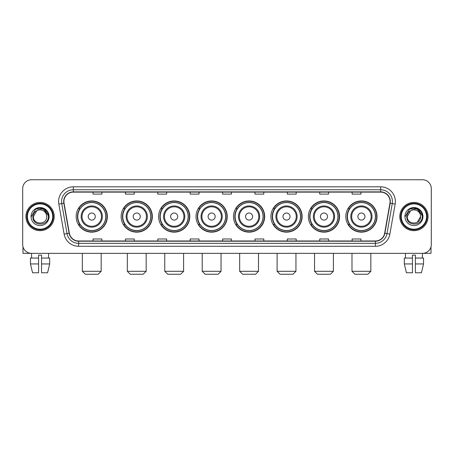 <?xml version="1.0" encoding="UTF-8"?>
<svg xmlns="http://www.w3.org/2000/svg" width="454" height="454" viewBox="0 0 454 454"><rect width="100%" height="100%" fill="white"/><g stroke="black" fill="none" stroke-linecap="round" stroke-linejoin="round"><path stroke-width="0.68" d="M345.812 216.552A15.601 15.601 0 0 0 361.412 232.153A15.601 15.601 0 0 0 377.019 216.552A15.601 15.601 0 0 0 361.412 200.946A15.601 15.601 0 0 0 345.812 216.552M308.368 216.552A15.601 15.601 0 0 0 323.969 232.153A15.601 15.601 0 0 0 339.569 216.552A15.601 15.601 0 0 0 323.969 200.946A15.601 15.601 0 0 0 308.368 216.552M270.919 216.552A15.601 15.601 0 0 0 286.525 232.153A15.601 15.601 0 0 0 302.126 216.552A15.601 15.601 0 0 0 286.525 200.946A15.601 15.601 0 0 0 270.919 216.552M233.475 216.552A15.601 15.601 0 0 0 249.076 232.153A15.601 15.601 0 0 0 264.682 216.552A15.601 15.601 0 0 0 249.076 200.946A15.601 15.601 0 0 0 233.475 216.552M196.032 216.552A15.601 15.601 0 0 0 211.632 232.153A15.601 15.601 0 0 0 227.233 216.552A15.601 15.601 0 0 0 211.632 200.946A15.601 15.601 0 0 0 196.032 216.552M158.588 216.552A15.601 15.601 0 0 0 174.188 232.153A15.601 15.601 0 0 0 189.789 216.552A15.601 15.601 0 0 0 174.188 200.946A15.601 15.601 0 0 0 158.588 216.552M121.139 216.552A15.601 15.601 0 0 0 136.745 232.153A15.601 15.601 0 0 0 152.345 216.552A15.601 15.601 0 0 0 136.745 200.946A15.601 15.601 0 0 0 121.139 216.552M76.158 216.552A15.601 15.601 0 0 0 91.759 232.153A15.601 15.601 0 0 0 107.365 216.552A15.601 15.601 0 0 0 91.759 200.946A15.601 15.601 0 0 0 76.158 216.552M79.904 224.497A14.278 14.278 0 0 1 79.904 208.602M124.884 224.497A14.278 14.278 0 0 1 124.884 208.602M162.328 224.497A14.278 14.278 0 0 1 162.328 208.602M199.771 224.497A14.278 14.278 0 0 1 199.771 208.602M237.221 224.497A14.278 14.278 0 0 1 237.221 208.602M274.664 224.497A14.278 14.278 0 0 1 274.664 208.602M312.108 224.497A14.278 14.278 0 0 1 312.108 208.602M349.552 224.497A14.278 14.278 0 0 1 349.552 208.602M22.7 188.586L22.7 244.513A8.83 8.83 0 0 0 31.53 253.349L422.47 253.349A8.83 8.83 0 0 0 431.3 244.513L431.3 188.586A8.83 8.83 0 0 0 422.47 179.75L31.53 179.75A8.83 8.83 0 0 0 22.7 188.586L22.7 244.513M25.94 216.552A14.131 14.131 0 0 0 40.071 230.677A14.131 14.131 0 0 0 54.196 216.552A14.131 14.131 0 0 0 40.071 202.422A14.131 14.131 0 0 0 25.94 216.552A14.131 14.131 0 0 0 40.071 230.677A14.131 14.131 0 0 0 54.196 216.552A14.131 14.131 0 0 0 40.071 202.422A14.131 14.131 0 0 0 25.94 216.552M399.804 216.552A14.131 14.131 0 0 0 413.929 230.677A14.131 14.131 0 0 0 428.06 216.552A14.131 14.131 0 0 0 413.929 202.422A14.131 14.131 0 0 0 399.804 216.552A14.131 14.131 0 0 0 413.929 230.677A14.131 14.131 0 0 0 428.06 216.552A14.131 14.131 0 0 0 413.929 202.422A14.131 14.131 0 0 0 399.804 216.552M63.912 201.536A9.421 9.421 0 0 1 73.332 192.116L380.668 192.116A9.421 9.421 0 0 1 389.946 203.171L384.651 233.197A9.421 9.421 0 0 1 375.373 240.983L78.627 240.983A9.421 9.421 0 0 1 69.349 233.197L64.054 203.171A9.421 9.421 0 0 1 63.912 201.536M63.679 201.536A9.653 9.653 0 0 0 63.827 203.21L69.121 233.237A9.653 9.653 0 0 0 78.627 241.216L375.373 241.216A9.653 9.653 0 0 0 384.879 233.237L390.173 203.21A9.653 9.653 0 0 0 380.668 191.883L73.332 191.883A9.653 9.653 0 0 0 63.679 201.536M58.838 204.09A14.721 14.721 0 0 1 73.332 186.815L380.668 186.815A14.721 14.721 0 0 1 395.162 204.09L389.867 234.116A14.721 14.721 0 0 1 375.373 246.284L78.627 246.284A14.721 14.721 0 0 1 64.133 234.116L58.838 204.09L61.738 203.579A11.776 11.776 0 0 1 73.332 189.761L380.668 189.761A11.776 11.776 0 0 1 392.262 203.579L386.967 233.606A11.776 11.776 0 0 1 375.373 243.338L78.627 243.338A11.776 11.776 0 0 1 67.033 233.606L61.738 203.579A11.776 11.776 0 0 1 61.557 201.536M422.47 179.75L31.53 179.75M31.661 258.059L31.53 253.349L422.47 253.349L422.339 258.059M431.3 244.513L431.3 188.586M384.879 233.237L386.967 233.606L392.262 203.579L395.162 204.09M222.585 192.116L222.585 194.108L231.415 194.108L231.415 192.116M190.203 192.116L190.203 194.108L199.034 194.108L199.034 192.116M157.822 192.116L157.822 194.108L166.652 194.108L166.652 192.116M125.44 192.116L125.44 194.108L134.27 194.108L134.27 192.116M93.059 192.116L93.059 194.108L101.889 194.108L101.889 192.116M254.966 192.116L254.966 194.108L263.797 194.108L263.797 192.116M287.348 192.116L287.348 194.108L296.178 194.108L296.178 192.116M319.729 192.116L319.729 194.108L328.56 194.108L328.56 192.116M352.111 192.116L352.111 194.108L360.941 194.108L360.941 192.116M231.415 240.983L231.415 238.991L222.585 238.991L222.585 240.983M199.034 240.983L199.034 238.991L190.203 238.991L190.203 240.983M166.652 240.983L166.652 238.991L157.822 238.991L157.822 240.983M134.27 240.983L134.27 238.991L125.44 238.991L125.44 240.983M101.889 240.983L101.889 238.991L93.059 238.991L93.059 240.983M263.797 240.983L263.797 238.991L254.966 238.991L254.966 240.983M296.178 240.983L296.178 238.991L287.348 238.991L287.348 240.983M328.56 240.983L328.56 238.991L319.729 238.991L319.729 240.983M360.941 240.983L360.941 238.991L352.111 238.991L352.111 240.983M22.995 246.777L22.995 253.349L57.142 253.349M30.463 258.059L30.463 263.944L32.557 272.775L30.463 263.944L30.463 258.059L38.596 258.059L38.596 255.114L41.541 255.114L41.541 258.059L49.673 258.059L49.673 263.944L47.579 272.775L49.673 263.944L41.541 263.944L41.541 258.059M48.606 253.349L48.476 258.059M38.596 258.059L38.596 272.775L32.557 272.775M30.463 263.944L38.596 263.944M47.579 272.775L41.541 272.775L41.541 263.944M52.726 216.552A12.661 12.661 0 0 0 40.071 203.891A12.661 12.661 0 0 0 27.41 216.552A12.661 12.661 0 0 0 40.071 229.208A12.661 12.661 0 0 0 52.726 216.552M53.317 216.552A13.245 13.245 0 0 0 40.071 203.301A13.245 13.245 0 0 0 26.82 216.552A13.245 13.245 0 0 0 40.071 229.798A13.245 13.245 0 0 0 53.317 216.552M46.722 216.552C47.131 225.133 33.006 225.133 33.414 216.552L36.74 210.787L38.42 210.106C35.123 211.002 33.29 213.153 32.921 216.552C32.211 226.671 48.697 226.41 48.396 216.552C48.447 213.755 47.409 211.445 45.286 209.617C43.357 208.21 41.206 207.654 38.845 207.96C43.198 208.301 45.74 210.577 46.484 214.782L46.722 216.552C47.131 225.133 33.006 225.133 33.414 216.552L36.74 210.787L38.42 210.106L36.74 210.787L33.414 216.552L36.74 210.787L38.42 210.106L36.74 210.787L33.414 216.552L36.74 210.787L38.42 210.106L36.74 210.787L33.414 216.552L36.74 210.787L38.42 210.106L36.74 210.787L33.414 216.552C33.006 225.133 47.131 225.133 46.722 216.552C47.131 225.133 33.006 225.133 33.414 216.552C33.006 225.133 47.131 225.133 46.722 216.552C47.131 225.133 33.006 225.133 33.414 216.552C33.006 225.133 47.131 225.133 46.722 216.552L46.484 214.782A6.651 6.651 0 0 0 38.42 210.106M31.059 216.552A9.006 9.006 0 0 0 40.071 225.559A9.006 9.006 0 0 0 49.077 216.552A9.006 9.006 0 0 0 40.071 207.54A9.006 9.006 0 0 0 31.059 216.552M38.845 207.96L35.73 209.033L31.394 216.552L35.73 209.033L44.407 209.033L48.743 216.552L44.407 209.033L35.73 209.033L31.394 216.552L35.73 209.033L44.407 209.033L48.743 216.552L44.407 209.033L35.73 209.033L31.394 216.552L35.73 209.033L44.407 209.033L48.743 216.552M98.24 274.25L85.284 274.25L82.344 271.305L101.18 271.305L98.24 274.25M95.295 216.552A3.53 3.53 0 0 0 91.759 213.017A3.53 3.53 0 0 0 88.229 216.552A3.53 3.53 0 0 0 91.759 220.082A3.53 3.53 0 0 0 95.295 216.552M102.36 216.552A10.595 10.595 0 0 0 91.759 205.951A10.595 10.595 0 0 0 81.164 216.552A10.595 10.595 0 0 0 91.759 227.148A10.595 10.595 0 0 0 102.36 216.552A10.595 10.595 0 0 1 91.759 227.148A10.595 10.595 0 0 1 81.164 216.552M105.742 216.552A13.983 13.983 0 0 0 91.759 202.569A13.983 13.983 0 0 0 77.776 216.552A13.983 13.983 0 0 0 91.759 230.53A13.983 13.983 0 0 0 105.742 216.552M107.07 216.552A15.305 15.305 0 0 1 78.678 224.497L80.097 224.497A14.114 14.114 0 0 0 101.1 227.131A14.114 14.114 0 0 0 101.1 205.968A14.114 14.114 0 0 0 80.097 208.602L78.678 208.602A15.305 15.305 0 0 1 107.07 216.552M143.22 274.25L130.264 274.25L127.324 271.305L146.165 271.305L143.22 274.25M140.275 216.552A3.53 3.53 0 0 0 136.745 213.017A3.53 3.53 0 0 0 133.209 216.552A3.53 3.53 0 0 0 136.745 220.082A3.53 3.53 0 0 0 140.275 216.552M147.34 216.552A10.595 10.595 0 0 0 136.745 205.951A10.595 10.595 0 0 0 126.144 216.552A10.595 10.595 0 0 0 136.745 227.148A10.595 10.595 0 0 0 147.34 216.552A10.595 10.595 0 0 1 136.745 227.148A10.595 10.595 0 0 1 126.144 216.552M150.728 216.552A13.983 13.983 0 0 0 136.745 202.569A13.983 13.983 0 0 0 122.762 216.552A13.983 13.983 0 0 0 136.745 230.53A13.983 13.983 0 0 0 150.728 216.552M152.05 216.552A15.305 15.305 0 0 1 123.658 224.497L125.077 224.497A14.114 14.114 0 0 0 146.08 227.131A14.114 14.114 0 0 0 146.08 205.968A14.114 14.114 0 0 0 125.077 208.602L123.658 208.602A15.305 15.305 0 0 1 152.05 216.552M180.664 274.25L167.713 274.25L164.768 271.305L183.609 271.305L180.664 274.25M177.718 216.552A3.53 3.53 0 0 0 174.188 213.017A3.53 3.53 0 0 0 170.653 216.552A3.53 3.53 0 0 0 174.188 220.082A3.53 3.53 0 0 0 177.718 216.552M184.784 216.552A10.595 10.595 0 0 0 174.188 205.951A10.595 10.595 0 0 0 163.593 216.552A10.595 10.595 0 0 0 174.188 227.148A10.595 10.595 0 0 0 184.784 216.552A10.595 10.595 0 0 1 174.188 227.148A10.595 10.595 0 0 1 163.593 216.552M188.172 216.552A13.983 13.983 0 0 0 174.188 202.569A13.983 13.983 0 0 0 160.205 216.552A13.983 13.983 0 0 0 174.188 230.53A13.983 13.983 0 0 0 188.172 216.552M189.494 216.552A15.305 15.305 0 0 1 161.108 224.497L162.526 224.497A14.114 14.114 0 0 0 183.529 227.131A14.114 14.114 0 0 0 183.529 205.968A14.114 14.114 0 0 0 162.526 208.602L161.108 208.602A15.305 15.305 0 0 1 189.494 216.552M218.107 274.25L205.157 274.25L202.212 271.305L221.053 271.305L218.107 274.25M215.168 216.552A3.53 3.53 0 0 0 211.632 213.017A3.53 3.53 0 0 0 208.102 216.552A3.53 3.53 0 0 0 211.632 220.082A3.53 3.53 0 0 0 215.168 216.552M222.233 216.552A10.595 10.595 0 0 0 211.632 205.951A10.595 10.595 0 0 0 201.037 216.552A10.595 10.595 0 0 0 211.632 227.148A10.595 10.595 0 0 0 222.233 216.552A10.595 10.595 0 0 1 211.632 227.148A10.595 10.595 0 0 1 201.037 216.552M225.615 216.552A13.983 13.983 0 0 0 211.632 202.569A13.983 13.983 0 0 0 197.649 216.552A13.983 13.983 0 0 0 211.632 230.53A13.983 13.983 0 0 0 225.615 216.552M226.943 216.552A15.305 15.305 0 0 1 198.551 224.497L199.97 224.497A14.114 14.114 0 0 0 220.973 227.131A14.114 14.114 0 0 0 220.973 205.968A14.114 14.114 0 0 0 199.97 208.602L198.551 208.602A15.305 15.305 0 0 1 226.943 216.552M255.557 274.25L242.601 274.25L239.661 271.305L258.496 271.305L255.557 274.25M252.611 216.552A3.53 3.53 0 0 0 249.076 213.017A3.53 3.53 0 0 0 245.546 216.552A3.53 3.53 0 0 0 249.076 220.082A3.53 3.53 0 0 0 252.611 216.552M259.677 216.552A10.595 10.595 0 0 0 249.076 205.951A10.595 10.595 0 0 0 238.481 216.552A10.595 10.595 0 0 0 249.076 227.148A10.595 10.595 0 0 0 259.677 216.552A10.595 10.595 0 0 1 249.076 227.148A10.595 10.595 0 0 1 238.481 216.552M263.059 216.552A13.983 13.983 0 0 0 249.076 202.569A13.983 13.983 0 0 0 235.098 216.552A13.983 13.983 0 0 0 249.076 230.53A13.983 13.983 0 0 0 263.059 216.552M264.387 216.552A15.305 15.305 0 0 1 235.995 224.497L237.414 224.497A14.114 14.114 0 0 0 258.417 227.131A14.114 14.114 0 0 0 258.417 205.968A14.114 14.114 0 0 0 237.414 208.602L235.995 208.602A15.305 15.305 0 0 1 264.387 216.552M293 274.25L280.05 274.25L277.105 271.305L295.946 271.305L293 274.25M290.055 216.552A3.53 3.53 0 0 0 286.525 213.017A3.53 3.53 0 0 0 282.99 216.552A3.53 3.53 0 0 0 286.525 220.082A3.53 3.53 0 0 0 290.055 216.552M297.12 216.552A10.595 10.595 0 0 0 286.525 205.951A10.595 10.595 0 0 0 275.924 216.552A10.595 10.595 0 0 0 286.525 227.148A10.595 10.595 0 0 0 297.12 216.552A10.595 10.595 0 0 1 286.525 227.148A10.595 10.595 0 0 1 275.924 216.552M300.508 216.552A13.983 13.983 0 0 0 286.525 202.569A13.983 13.983 0 0 0 272.542 216.552A13.983 13.983 0 0 0 286.525 230.53A13.983 13.983 0 0 0 300.508 216.552M301.831 216.552A15.305 15.305 0 0 1 273.439 224.497L274.857 224.497A14.114 14.114 0 0 0 295.86 227.131A14.114 14.114 0 0 0 295.86 205.968A14.114 14.114 0 0 0 274.857 208.602L273.439 208.602A15.305 15.305 0 0 1 301.831 216.552M330.444 274.25L317.494 274.25L314.548 271.305L333.389 271.305L330.444 274.25M327.504 216.552A3.53 3.53 0 0 0 323.969 213.017A3.53 3.53 0 0 0 320.439 216.552A3.53 3.53 0 0 0 323.969 220.082A3.53 3.53 0 0 0 327.504 216.552M334.564 216.552A10.595 10.595 0 0 0 323.969 205.951A10.595 10.595 0 0 0 313.374 216.552A10.595 10.595 0 0 0 323.969 227.148A10.595 10.595 0 0 0 334.564 216.552A10.595 10.595 0 0 1 323.969 227.148A10.595 10.595 0 0 1 313.374 216.552M337.952 216.552A13.983 13.983 0 0 0 323.969 202.569A13.983 13.983 0 0 0 309.986 216.552A13.983 13.983 0 0 0 323.969 230.53A13.983 13.983 0 0 0 337.952 216.552M339.274 216.552A15.305 15.305 0 0 1 310.888 224.497L312.307 224.497A14.114 14.114 0 0 0 333.31 227.131A14.114 14.114 0 0 0 333.31 205.968A14.114 14.114 0 0 0 312.307 208.602L310.888 208.602A15.305 15.305 0 0 1 339.274 216.552M367.893 274.25L354.937 274.25L351.992 271.305L370.833 271.305L367.893 274.25M364.948 216.552A3.53 3.53 0 0 0 361.412 213.017A3.53 3.53 0 0 0 357.883 216.552A3.53 3.53 0 0 0 361.412 220.082A3.53 3.53 0 0 0 364.948 216.552M372.013 216.552A10.595 10.595 0 0 0 361.412 205.951A10.595 10.595 0 0 0 350.817 216.552A10.595 10.595 0 0 0 361.412 227.148A10.595 10.595 0 0 0 372.013 216.552A10.595 10.595 0 0 1 361.412 227.148A10.595 10.595 0 0 1 350.817 216.552M375.396 216.552A13.983 13.983 0 0 0 361.412 202.569A13.983 13.983 0 0 0 347.429 216.552A13.983 13.983 0 0 0 361.412 230.53A13.983 13.983 0 0 0 375.396 216.552M376.724 216.552A15.305 15.305 0 0 1 348.331 224.497L349.75 224.497A14.114 14.114 0 0 0 370.753 227.131A14.114 14.114 0 0 0 370.753 205.968A14.114 14.114 0 0 0 349.75 208.602L348.331 208.602A15.305 15.305 0 0 1 376.724 216.552M431.005 246.777L431.005 253.349L396.858 253.349M404.327 258.059L404.327 263.944L406.421 272.775L404.327 263.944L404.327 258.059L412.459 258.059L412.459 255.114L415.404 255.114L415.404 258.059L423.537 258.059L423.537 263.944L421.443 272.775L423.537 263.944L415.404 263.944L415.404 258.059M412.459 258.059L412.459 272.775L406.421 272.775M404.327 263.944L412.459 263.944M421.443 272.775L415.404 272.775L415.404 263.944M405.394 253.349L405.524 258.059M426.59 216.552A12.661 12.661 0 0 0 413.929 203.891A12.661 12.661 0 0 0 401.274 216.552A12.661 12.661 0 0 0 413.929 229.208A12.661 12.661 0 0 0 426.59 216.552M427.18 216.552A13.245 13.245 0 0 0 413.929 203.301A13.245 13.245 0 0 0 400.683 216.552A13.245 13.245 0 0 0 413.929 229.798A13.245 13.245 0 0 0 427.18 216.552M420.347 214.782L420.586 216.552C420.994 225.133 406.869 225.133 407.278 216.552L410.603 210.787L412.283 210.106A6.651 6.651 0 0 1 420.347 214.782L420.586 216.552C420.994 225.133 406.869 225.133 407.278 216.552L410.603 210.787L412.283 210.106C408.986 211.002 407.153 213.153 406.784 216.552C406.075 226.671 422.56 226.41 422.26 216.552C422.311 213.755 421.272 211.445 419.15 209.617C417.22 208.21 415.07 207.654 412.709 207.96C417.061 208.301 419.604 210.577 420.347 214.782L420.586 216.552L417.26 222.312M420.586 216.552C420.994 225.133 406.869 225.133 407.278 216.552L410.603 210.787L412.283 210.106L410.603 210.787L407.278 216.552L410.603 210.787L412.283 210.106L410.603 210.787L407.278 216.552L410.603 210.787L412.283 210.106L410.603 210.787L407.278 216.552C406.869 225.133 420.994 225.133 420.586 216.552M404.923 216.552A9.006 9.006 0 0 0 413.929 225.559A9.006 9.006 0 0 0 422.941 216.552A9.006 9.006 0 0 0 413.929 207.54A9.006 9.006 0 0 0 404.923 216.552M405.257 216.552L409.593 209.033L412.709 207.96L409.593 209.033L405.257 216.552L409.593 209.033L418.27 209.033L422.606 216.552L418.27 209.033L422.606 216.552L418.27 209.033L409.593 209.033L405.257 216.552L409.593 209.033L418.27 209.033L422.606 216.552L418.27 209.033L409.593 209.033L405.257 216.552L409.593 209.033L418.27 209.033L422.606 216.552L418.27 209.033L409.593 209.033L405.257 216.552L409.593 209.033L418.27 209.033L422.606 216.552L418.27 209.033L409.593 209.033L405.257 216.552L409.593 209.033L418.27 209.033L422.606 216.552L418.27 209.033L409.593 209.033L405.257 216.552L409.593 209.033L412.709 207.96M380.668 186.815L380.668 191.883M61.738 203.579L63.827 203.21M78.627 246.284L78.627 241.216M375.373 241.216L375.373 246.284M64.133 234.116L69.121 233.237M390.173 203.21L392.262 203.579M73.332 186.815L73.332 191.883M386.967 233.606L389.867 234.116M101.497 216.552A9.738 9.738 0 0 0 91.759 206.814A9.738 9.738 0 0 0 82.026 216.552A9.738 9.738 0 0 0 91.759 226.285A9.738 9.738 0 0 0 101.497 216.552M146.477 216.552A9.738 9.738 0 0 0 136.745 206.814A9.738 9.738 0 0 0 127.007 216.552A9.738 9.738 0 0 0 136.745 226.285A9.738 9.738 0 0 0 146.477 216.552M183.921 216.552A9.738 9.738 0 0 0 174.188 206.814A9.738 9.738 0 0 0 164.45 216.552A9.738 9.738 0 0 0 174.188 226.285A9.738 9.738 0 0 0 183.921 216.552M221.37 216.552A9.738 9.738 0 0 0 211.632 206.814A9.738 9.738 0 0 0 201.899 216.552A9.738 9.738 0 0 0 211.632 226.285A9.738 9.738 0 0 0 221.37 216.552M258.814 216.552A9.738 9.738 0 0 0 249.076 206.814A9.738 9.738 0 0 0 239.343 216.552A9.738 9.738 0 0 0 249.076 226.285A9.738 9.738 0 0 0 258.814 216.552M296.258 216.552A9.738 9.738 0 0 0 286.525 206.814A9.738 9.738 0 0 0 276.787 216.552A9.738 9.738 0 0 0 286.525 226.285A9.738 9.738 0 0 0 296.258 216.552M333.707 216.552A9.738 9.738 0 0 0 323.969 206.814A9.738 9.738 0 0 0 314.236 216.552A9.738 9.738 0 0 0 323.969 226.285A9.738 9.738 0 0 0 333.707 216.552M371.151 216.552A9.738 9.738 0 0 0 361.412 206.814A9.738 9.738 0 0 0 351.68 216.552A9.738 9.738 0 0 0 361.412 226.285A9.738 9.738 0 0 0 371.151 216.552M101.18 253.349L101.18 271.305M82.344 253.349L82.344 271.305M146.165 253.349L146.165 271.305M127.324 253.349L127.324 271.305M183.609 253.349L183.609 271.305M164.768 253.349L164.768 271.305M221.053 253.349L221.053 271.305M202.212 253.349L202.212 271.305M258.496 253.349L258.496 271.305M239.661 253.349L239.661 271.305M295.946 253.349L295.946 271.305M277.105 253.349L277.105 271.305M333.389 253.349L333.389 271.305M314.548 253.349L314.548 271.305M370.833 253.349L370.833 271.305M351.992 253.349L351.992 271.305"/></g></svg>
